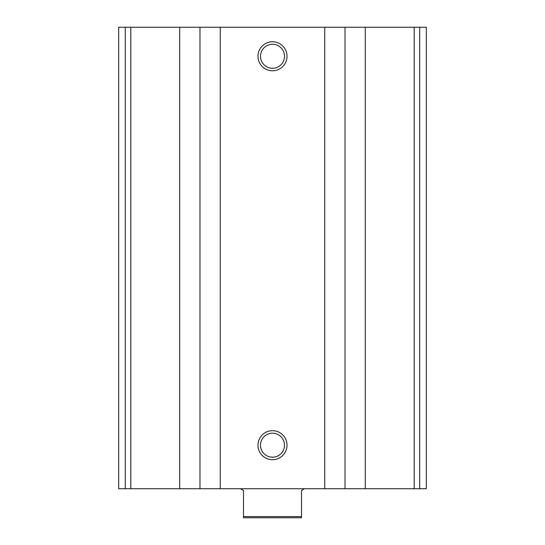 <?xml version="1.0" encoding="UTF-8"?>
<svg xmlns="http://www.w3.org/2000/svg" width="545" height="545" viewBox="0 0 545 545"><rect width="100%" height="100%" fill="white"/><g stroke="black" fill="none" stroke-linecap="round" stroke-linejoin="round"><path stroke-width="0.82" d="M125.282 488.729L426.326 488.729L426.326 27.25L426.326 488.729L426.326 27.25L118.674 27.25L118.674 488.729L125.282 488.729L125.282 27.25M272.5 41.761A14.511 14.511 0 0 1 285.069 63.527A14.511 14.511 0 0 1 259.931 63.527A14.511 14.511 0 0 1 272.5 41.761M272.5 430.679A14.511 14.511 0 0 1 285.069 452.445A14.511 14.511 0 0 1 259.931 452.445A14.511 14.511 0 0 1 272.5 430.679M272.5 433.193A11.997 11.997 0 0 1 282.889 451.192A11.997 11.997 0 0 1 262.111 451.192A11.997 11.997 0 0 1 272.5 433.193M272.5 44.274A11.997 11.997 0 0 1 282.889 62.273A11.997 11.997 0 0 1 262.111 62.273A11.997 11.997 0 0 1 272.5 44.274M301.521 516.592L243.479 516.592L243.479 517.75L301.521 517.75L301.521 490.466L304.539 488.729M243.479 516.592L243.479 490.466L240.461 488.729M419.718 488.729L419.718 27.25M414.186 488.729L414.186 27.25M365.293 488.729L365.293 27.25M345.019 488.729L345.019 27.25M324.745 488.729L324.745 27.25M220.255 488.729L220.255 27.25M199.981 488.729L199.981 27.25M179.707 488.729L179.707 27.25M130.814 488.729L130.814 27.25"/></g></svg>
